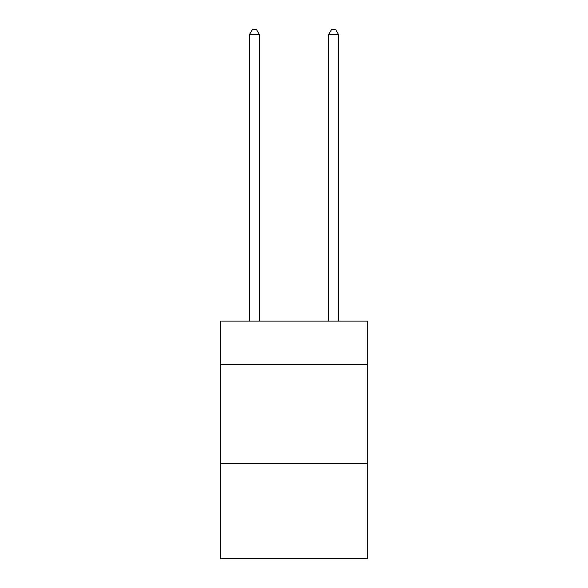 <?xml version="1.0" encoding="UTF-8"?>
<svg xmlns="http://www.w3.org/2000/svg" width="588" height="588" viewBox="0 0 588 588"><rect width="100%" height="100%" fill="white"/><g stroke="black" fill="none" stroke-linecap="round" stroke-linejoin="round"><path stroke-width="0.88" d="M367.228 364.656L367.228 321.114L220.772 321.114L220.772 364.656L367.228 364.656L367.228 558.6L220.772 558.6L220.772 364.656M367.228 463.609L220.772 463.609M259.367 321.114L259.367 34.545L249.474 34.545L249.474 321.114M249.474 34.545L252.443 29.4L256.397 29.4L259.367 34.545M338.526 321.114L338.526 34.545L328.633 34.545L328.633 321.114M328.633 34.545L331.603 29.4L335.557 29.4L338.526 34.545"/></g></svg>
